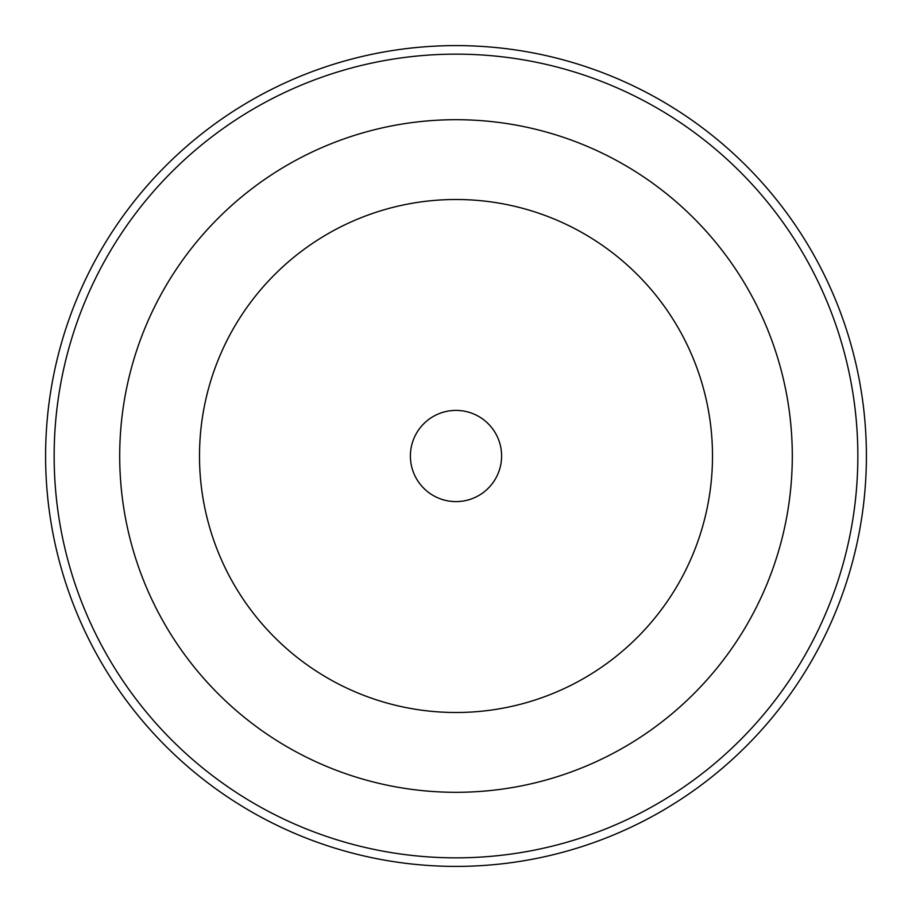 <?xml version="1.0" encoding="UTF-8"?>
<svg xmlns="http://www.w3.org/2000/svg" width="912" height="912" viewBox="0 0 912 912"><rect width="100%" height="100%" fill="white"/><g stroke="black" fill="none" stroke-linecap="round" stroke-linejoin="round"><path stroke-width="1.37" d="M501.6 456A45.6 45.6 0 0 1 456 501.6A45.6 45.6 0 0 1 410.4 456A45.6 45.6 0 0 1 456 410.4A45.6 45.6 0 0 1 501.6 456M199.5 456A256.5 256.5 0 0 0 456 712.5A256.5 256.5 0 0 0 712.5 456A256.5 256.5 0 0 0 456 199.5A256.5 256.5 0 0 0 199.5 456M866.4 456A410.4 410.4 0 0 1 456 866.4A410.4 410.4 0 0 1 45.6 456A410.4 410.4 0 0 1 456 45.6A410.4 410.4 0 0 1 866.4 456M54.15 456A401.85 401.85 0 0 1 456 54.15A401.85 401.85 0 0 1 857.85 456A401.85 401.85 0 0 1 456 857.85A401.85 401.85 0 0 1 54.15 456M792.3 456A336.3 336.3 0 0 1 456 792.3A336.3 336.3 0 0 1 119.7 456A336.3 336.3 0 0 1 456 119.7A336.3 336.3 0 0 1 792.3 456"/></g></svg>
